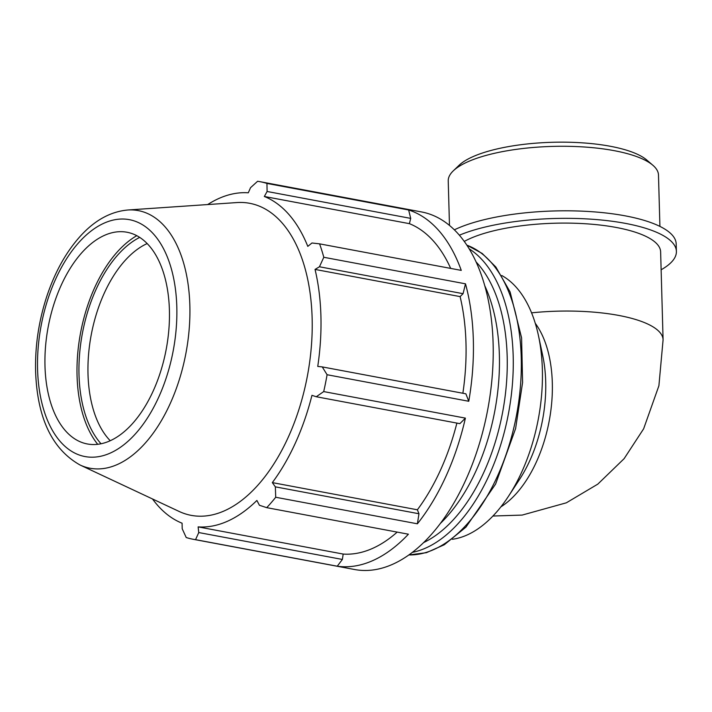 <?xml version="1.0" encoding="UTF-8"?>
<svg xmlns="http://www.w3.org/2000/svg" width="712" height="712" viewBox="0 0 712 712"><rect width="100%" height="100%" fill="white"/><g stroke="black" fill="none" stroke-linecap="round" stroke-linejoin="round"><path stroke-width="1.07" d="M342.374 559.454L198.755 532.549L195.56 539.66L337.257 566.209L342.374 559.454L343.184 554.061A169.162 94.34 -79.4 0 0 397.18 532.095M337.257 566.209A181.889 101.433 -79.4 0 0 408.403 534.205L266.715 507.656L259.417 505.262L256.89 500.456A169.162 94.34 -79.4 0 1 198.123 526.889L343.184 554.061M459.89 423.649L465.399 418.122L323.702 391.582L316.27 396.744L459.89 423.649M418.968 513.753L275.348 486.848L275.713 497.261L417.401 523.801L418.968 513.753L417.383 509.792A169.162 94.34 -79.4 0 0 456.882 423.088M417.401 523.801A181.889 101.433 -79.4 0 0 465.399 418.122M450.687 268.406A169.162 94.34 -79.4 0 0 409.391 223.657L264.33 196.485A169.162 94.34 -79.4 0 1 307.798 246.379L311.972 242.988L319.581 243.851L461.269 270.391A181.889 101.433 -79.4 0 0 408.635 209.978L266.947 183.429L267.098 191.484L410.717 218.388L408.635 209.978M409.391 223.657L410.717 218.388M468.772 401.274L465.871 393.816L322.251 366.911L327.084 374.726L468.772 401.274A181.889 101.433 -79.4 0 0 465.488 283.821L323.8 257.281L319.448 266.778L463.067 293.682L465.488 283.821M462.871 393.247A169.162 94.34 -79.4 0 0 460.103 296.601L463.067 293.682M322.251 366.911L317.748 366.422A169.162 94.34 -79.4 0 0 315.042 269.421L319.448 266.778M460.103 296.601L315.042 269.421M417.383 509.792L272.322 482.611A169.162 94.34 -79.4 0 0 311.954 395.329L316.27 396.744M275.348 486.848L272.322 482.611M207.681 204.558A169.162 94.34 -79.4 0 1 218.7 198.55A169.162 94.34 -79.4 0 1 248.292 192.801L250.544 187.683L257.602 181.284A181.889 101.433 -79.4 0 1 260.076 181.694A181.889 101.433 -79.4 0 1 266.947 183.429M198.755 532.549L198.123 526.889M152.519 498.978A169.162 94.34 -79.4 0 0 182.085 523.204L182.201 528.749L186.215 537.516A181.889 101.433 -79.4 0 0 193.085 539.26L354.567 569.511A181.889 101.433 -79.4 0 0 487.764 409.4A181.889 101.433 -79.4 0 0 421.548 211.945L260.076 181.694M452.325 539.287A136.419 76.077 -79.4 0 0 508.386 496.415L519.511 479.452A105.171 58.651 -79.4 0 0 542.713 355.6L538.486 335.752A136.419 76.077 -79.4 0 0 501.746 275.5M464.277 241.412A105.171 31.577 -1.6 0 1 469.706 238.716A105.171 31.577 -1.6 0 1 586.955 223.853A105.171 31.577 -1.6 0 1 660.629 251.852L663.086 339.82A105.171 31.577 178.4 0 0 531.57 312.844M508.386 496.415A136.419 76.077 -79.4 0 0 538.486 335.752M264.33 196.485L267.098 191.484M110.235 440.719A107.699 60.057 100.6 0 1 91.181 335.112A107.699 60.057 100.6 0 1 147.17 243.557M139.694 237.39A114.16 63.662 -79.4 0 0 82.37 333.456A114.16 63.662 -79.4 0 0 101.033 443.763M136.793 235.681A117.533 65.549 -79.4 0 0 80.518 333.109A117.533 65.549 -79.4 0 0 97.713 444.306M80.011 464.981L179.086 511.43A158.74 88.528 -79.4 0 0 307.459 375.625A158.74 88.528 -79.4 0 0 236.954 202.564L127.777 210.004C110.698 211.58 95.034 220.133 80.803 235.654C66.545 251.318 55.313 271.236 47.117 295.427C38.84 320.373 34.995 345.694 35.6 371.37C37.238 417.98 52.047 449.183 80.011 464.981A131.053 73.087 -79.4 0 0 185.992 352.867A131.053 73.087 -79.4 0 0 127.777 210.004M193.085 539.26A181.889 101.433 -79.4 0 0 195.56 539.66M266.715 507.656A181.889 101.433 -79.4 0 0 275.713 497.261M323.702 391.582A181.889 101.433 -79.4 0 0 327.084 374.726M323.8 257.281A181.889 101.433 -79.4 0 0 319.581 243.851M104.326 235.423A107.699 60.057 -79.4 0 0 46.298 339.108A107.699 60.057 -79.4 0 0 79.139 441.307A107.699 60.057 -79.4 0 0 110.066 440.799A107.699 60.057 -79.4 0 0 169.331 321.931A107.699 60.057 -79.4 0 0 118.388 231.756A107.699 60.057 -79.4 0 0 104.326 235.423M440.283 523.525A153.498 85.6 -79.4 0 0 484.81 285.841M449.477 225.41L448.231 180.91A105.171 31.577 -1.6 0 1 453.304 170.827A105.171 31.577 -1.6 0 1 552.476 146.405A105.171 31.577 -1.6 0 1 652.86 165.246A105.171 31.577 -1.6 0 1 658.484 175.036L659.917 226.398M652.86 165.246L646.727 159.995A98.861 29.682 178.4 0 0 552.361 142.284A98.861 29.682 178.4 0 0 459.133 165.237L453.304 170.827M459.382 235.2A120.942 36.312 -1.6 0 1 593.728 219.358A120.942 36.312 -1.6 0 1 676.4 251.416A120.942 36.312 -1.6 0 1 661.128 269.786M454.363 229.825A120.942 36.312 -1.6 0 1 589.554 211.553A120.942 36.312 -1.6 0 1 676.186 243.887L676.4 251.416M500.874 506.873A105.171 58.651 -79.4 0 0 549.21 420.917A105.171 58.651 -79.4 0 0 535.264 323.293M476.141 262.007A153.934 85.849 100.6 0 1 502.636 412.195A153.934 85.849 100.6 0 1 423.578 542.597M412.319 552.37A158.242 88.252 -79.4 0 0 508.519 413.289A158.242 88.252 -79.4 0 0 469.19 248.826M466.885 245.186A158.242 88.252 100.6 0 1 516.583 414.802A158.242 88.252 100.6 0 1 408.857 554.933M103.988 223.203A120.515 67.213 100.6 0 1 176.807 306.792A120.515 67.213 100.6 0 1 110.404 453.019A120.515 67.213 100.6 0 1 37.576 369.421A120.515 67.213 100.6 0 1 103.988 223.203M663.086 339.82L658.903 385.753L643.63 428.811L624.121 458.662L597.804 484.133L566.343 502.814L522.181 515.079L492.927 516.031M466.849 245.133L482.184 253.445L495.863 267.036L510.121 291.982L521.584 337.817L522.599 382.478L515.613 428.544L495.605 484.071L465.977 527.094L444.243 544.769L426.39 552.69L408.804 554.968"/></g></svg>

